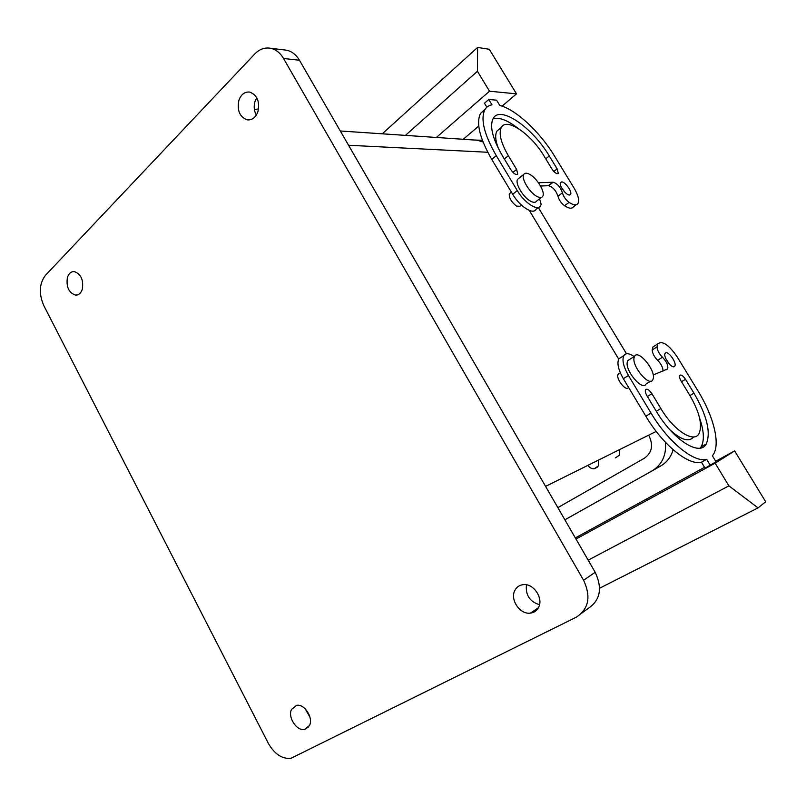<?xml version="1.0" encoding="UTF-8"?>
<svg xmlns="http://www.w3.org/2000/svg" width="806" height="806" viewBox="0 0 806 806"><rect width="100%" height="100%" fill="white"/><g stroke="black" fill="none" stroke-linecap="round" stroke-linejoin="round"><path stroke-width="1.21" d="M576.27 617.205L290.865 758.365C281.969 759.051 274.443 754.023 268.297 743.283L43.816 305.625C38.698 293.716 39.242 283.631 45.428 275.36L254.847 53.901C259.522 49.116 264.791 47.242 270.655 48.289C275.914 49.468 280.206 52.864 283.541 58.475L583.584 580.249C591.201 596.672 588.763 608.993 576.27 617.205M284.196 49.922L286.704 50.224C291.923 51.393 296.175 54.737 299.459 60.248L283.541 58.475M581.892 613.054L587.906 608.611C600.258 600.49 602.687 588.38 595.191 572.29L299.459 60.248M539.506 604.742C529.723 601.629 525.371 594.979 526.459 584.813M256.298 115.147C254.011 110.805 253.598 106.17 255.069 101.254L256.771 97.728M291.5 709.431C287.551 717.149 296.658 731.254 304.527 729.47L309.524 725.471C313.564 717.793 304.446 703.628 296.628 705.341L291.5 709.431M67.361 277.677C66.132 287.037 68.873 292.85 75.593 295.107C78.787 295.137 81.033 293.142 82.353 289.102C83.633 279.742 80.912 273.909 74.212 271.582C70.948 271.541 68.661 273.566 67.361 277.677M538.388 607.734C543.919 598.626 533.602 583.081 523.175 584.662C519.497 585.096 516.777 586.939 514.994 590.183C509.573 599.372 519.951 614.837 530.469 613.114C533.985 612.651 536.625 610.857 538.388 607.734L530.469 613.114M257.89 111.782C259.975 101.616 257.255 95.048 249.719 92.075C244.752 91.602 241.155 94.312 238.919 100.236C236.893 110.432 239.664 116.971 247.241 119.842C252.077 120.275 255.633 117.595 257.89 111.782M309.967 717.179L305.212 708.817M619.633 449.577L619.532 455.148L615.431 457.879M472.518 139.901L476.83 140.113L483.026 141.977L477.575 140.244L472.548 139.901M618.686 359.073L529.32 210.426L618.686 359.073M258.575 108.951L254.394 109.515M521.422 205.087L519.93 206.245L516.485 206.114C511.286 201.893 508.898 197.782 509.311 193.783L510.067 193.188M619.149 373.521L617.759 375.042C616.62 379.928 626.373 391.615 628.227 387.605L628.569 387.394M587.977 465.314C589.518 467.722 591.584 468.88 594.183 468.78L598.374 465.979L598.425 460.115M485.091 109.304L480.537 113.374C475.903 122.895 479.641 138.229 491.751 159.387L512.676 194.266C519.789 206.527 533.209 215.071 535.97 209.359L538.509 207.404M486.874 107.188L484.466 103.218L488.768 99.491L492.013 104.851C488.849 105.364 486.481 106.946 484.9 109.616C480.326 119.107 484.114 134.451 496.284 155.649L517.301 190.619C524.444 202.9 537.854 211.515 540.574 205.812L541.148 204.25L539.587 198.78M564.583 205.762L569.066 202.366C565.651 199.697 563.444 196.513 562.437 192.815L557.974 196.231C558.961 199.938 561.167 203.112 564.583 205.762C569.026 208.643 572.018 208.956 573.56 206.719L576.219 204.714M557.974 196.231C555.969 190.498 552.876 186.982 548.705 185.672L553.158 182.216C557.319 183.546 560.412 187.073 562.437 192.815M540.534 185.995L548.372 185.723M517.895 128.255C507.528 120.185 499.236 117.011 493.03 118.724M500.042 128.486L496.939 131.096C494.894 134.814 495.398 140.647 498.451 148.606M564.885 192.211L561.802 188.1M653.192 374.971L667.65 368.947C668.406 365.672 666.683 361.773 662.482 357.239L657.605 360.282C661.182 363.969 662.995 367.566 663.036 371.072M657.605 360.282C654.24 356.846 652.427 353.401 652.175 349.965L652.961 346.953L655.399 345.411M701.462 462.181L706.671 459.309C694.026 463.037 668.124 441.99 651.047 413.085L645.838 416.188C662.834 445.013 688.737 465.949 701.462 462.181L705.089 468.185L716.01 461.757L712.393 455.813L713.431 454.372C720.483 443.461 713.36 415.805 698.157 391.222L677.252 356.987C668.829 344.726 662.341 340.364 657.787 343.9L652.961 346.953M645.838 416.188L623.35 378.699C618.313 369.783 616.812 363.153 618.847 358.811L621.748 356.947M693.674 436.902C689.029 442.403 681.1 440.026 669.887 429.749M699.537 417.891C704.031 430.978 704.545 440.63 701.099 446.867L700.202 448.096M665.756 358.549L669.282 363.969M516.505 93.849L489.514 91.219L477.424 71.281L477.605 47.443L489.282 49.277L516.505 93.849L502.078 106.16M436.358 137.463L489.514 91.219M463.259 139.277L478.744 126.068M569.066 202.366C573.499 205.268 576.481 205.601 578.013 203.374C579.474 200.14 578.164 195.042 574.063 188.07L554.488 156.021C540.04 132.063 515.991 109.515 499.791 105.455L496.577 100.166L488.768 99.491M538.438 182.72L552.825 182.257M552.805 182.227L548.352 185.692M545.733 158.812L549.289 155.991L557.148 168.867L558.296 173.34C556.805 174.318 554.679 172.857 551.909 168.938L543.99 155.951C531.164 134.118 506.511 117.132 501.322 127.419C498.521 133.302 500.869 142.743 508.354 155.729L504.365 158.994M549.289 155.991C532.494 127.449 500.093 104.941 493.151 118.502C489.464 126.199 492.537 138.592 502.37 155.689L510.692 169.502C513.694 173.733 516.052 175.275 517.754 174.116L516.626 169.421L508.354 155.729M569.55 194.992L570.567 194.407C572.492 191.868 565.016 181.481 561.591 181.924L560.533 182.519C558.588 185.048 566.165 195.536 569.55 194.992M662.482 357.239C659.107 353.794 657.283 350.338 657.021 346.902L657.787 343.9M715.144 463.188L728.896 485.857L758.033 507.881L765.7 501.795L734.619 450.917L715.144 463.188L575.998 539.043M734.619 450.917L715.698 461.244M704.575 467.319L575.333 537.894M706.671 459.309L710.318 465.334M651.047 413.085L628.448 375.495C623.391 366.559 621.859 359.929 623.864 355.587C625.516 353.159 628.368 353.109 632.428 355.416L634.04 356.615M685.503 379.304L693.966 393.167C707.013 415.695 711.104 432.631 706.237 443.995C699.699 456.76 673.04 439.844 655.993 410.788L646.996 395.847C645.435 393.096 644.961 391.041 645.576 389.691C647.097 388.442 649.213 389.782 651.923 393.731L660.849 408.531C673.745 430.485 693.966 443.421 698.983 433.699C702.691 425.145 699.588 412.289 689.694 395.152L681.171 381.167C679.67 378.558 679.196 376.644 679.74 375.415C681.07 374.357 682.994 375.646 685.503 379.304L681.513 381.722M674.169 366.67C671.086 368.352 662.854 356.292 665.111 353.391L665.746 352.847C668.889 351.285 677 363.224 674.773 366.146L674.169 366.67M541.33 197.43L536.574 201.107C535.476 202.759 533.401 202.739 530.338 201.037C522.943 197.077 514.802 183.113 517.623 179.295L518.993 178.207M405.428 135.378L477.424 71.281M650.704 381.178L645.969 384.089C642.493 391.333 625.013 370.73 627.29 362.015L627.814 360.574L629.818 359.285M728.896 485.857L588.189 560.15M530.116 174.61C537.471 178.741 545.491 192.483 542.75 196.332C541.672 197.964 539.607 197.923 536.544 196.211C529.169 192.201 520.978 178.197 523.749 174.408C524.877 172.736 526.993 172.806 530.116 174.61M382.266 133.816L477.605 47.443M653.323 378.296C655.238 369.41 638.06 349.189 634.564 356.282L634.06 357.713C631.864 366.418 649.384 387.112 652.789 379.898L653.323 378.296M758.033 507.881L599.614 588.219M665.424 442.293C666.532 455.138 662.069 464.679 652.034 470.926L564.885 519.81M672.708 432.338L672.909 433.003M673.121 449.738C671.025 456.982 666.864 462.412 660.628 466.019L652.386 470.724M626.504 353.784L538.327 207.545M648.578 435.2L649.042 435.975C653.505 445.295 651.973 452.7 644.437 458.191L557.853 507.639M496.012 143.377L496.849 143.901M595.191 572.29L583.584 580.249M545.581 486.381L656.195 431.411M487.751 152.263L348.555 145.251M512.676 194.266L517.301 190.619M496.284 155.649L491.751 159.387M553.833 171.466L557.148 168.867M512.938 172.383L516.626 169.421M657.021 346.902L652.175 349.965M628.448 375.495L623.35 378.699M660.849 408.531L656.275 411.251M651.923 393.731L647.379 396.481M693.966 393.167L689.936 395.555M286.704 50.224L270.655 48.289M340.323 130.985L477.575 140.244M249.114 119.923L247.241 119.842M308.809 726.74L304.527 729.47M77.557 294.875L75.593 295.107M597.689 466.976L594.183 468.78M511.397 192.13L509.311 193.783M618.031 374.226L620.318 372.785M480.537 113.374L484.9 109.616M517.17 174.58L517.754 174.116M496.939 131.096L501.322 127.419M569.862 194.941L570.567 194.407M667.65 368.947L666.31 369.773M623.864 355.587L618.847 358.811M706.237 443.995L701.099 446.867M674.773 366.146L673.776 366.76M523.749 174.408L517.623 179.295M627.814 360.574L634.564 356.282M476.83 140.113L482.371 140.274"/></g></svg>
